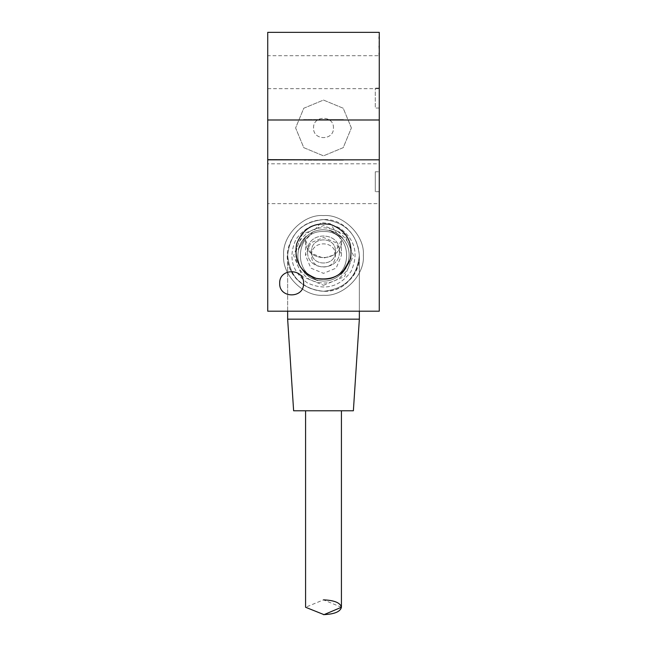 <?xml version="1.0" encoding="UTF-8"?>
<svg xmlns="http://www.w3.org/2000/svg" width="647" height="647" viewBox="0 0 647 647"><rect width="100%" height="100%" fill="white"/><g stroke="black" fill="none" stroke-linecap="round" stroke-linejoin="round"><path stroke-width="0.49" stroke-dasharray="3.23 2.43" d="M267.729 159.825L379.271 159.825M323.5 159.825L303.58 159.825L323.5 160.221C349.186 160.221 349.186 160.221 323.5 160.221C297.814 160.221 297.814 160.221 323.5 160.221L343.42 160.221L323.5 159.825C297.814 159.825 297.814 159.825 323.5 159.825C349.186 159.825 349.186 159.825 323.5 159.825L267.729 159.663M379.271 119.986L267.729 119.986M267.729 72.189C267.729 50.951 267.729 50.951 267.729 72.189C267.729 50.951 267.729 50.951 267.729 72.189C267.729 93.419 267.729 93.419 267.729 72.189C267.729 93.419 267.729 93.419 267.729 72.189M267.729 88.655L379.271 88.655L379.271 72.189C379.271 50.951 379.271 50.951 379.271 72.189C379.271 93.419 379.271 93.419 379.271 72.189L379.271 55.715L267.729 55.715M333.456 127.952C334.006 115.109 312.994 115.109 313.544 127.952C312.994 140.795 334.006 140.795 333.456 127.952C334.006 115.109 312.994 115.109 313.544 127.952C312.994 140.795 334.006 140.795 333.456 127.952M351.386 127.952L343.217 108.235L323.5 100.067L303.783 108.235L295.614 127.952L303.783 147.67L323.5 155.838L343.217 147.67L351.386 127.952L343.217 147.67L323.5 155.838L303.783 147.67L295.614 127.952L303.783 108.235L323.5 100.067L343.217 108.235L351.386 127.952M279.682 283.313C279.027 298.72 304.236 298.72 303.58 283.313C304.236 267.898 279.027 267.898 279.682 283.313M311.547 251.44C310.892 266.855 336.108 266.855 335.453 251.44C336.108 236.034 310.892 236.034 311.547 251.44C310.892 266.855 336.108 266.855 335.453 251.44C336.108 236.034 310.892 236.034 311.547 251.44M307.568 251.44C306.694 230.898 340.306 230.898 339.432 251.44C340.306 271.991 306.694 271.991 307.568 251.44C306.694 271.991 340.306 271.991 339.432 251.44C340.306 230.898 306.694 230.898 307.568 251.44M323.5 119.986L343.42 119.59L303.58 119.59L323.5 119.986C349.186 119.986 349.186 119.986 323.5 119.986C297.814 119.986 297.814 119.986 323.5 119.986M323.5 119.59C297.814 119.59 297.814 119.59 323.5 119.59C349.186 119.59 349.186 119.59 323.5 119.59M378.867 45.897L379.271 51.469L378.867 45.897M378.867 53.062L379.271 58.642L378.867 53.062M378.867 38.723L378.867 36.814M379.271 42.055L378.867 42.055M379.271 43.964L378.867 43.964M379.271 36.814L379.271 38.723M335.453 255.428C336.108 240.021 310.892 240.021 311.547 255.428C310.892 270.834 336.108 270.834 335.453 255.428C336.108 270.834 310.892 270.834 311.547 255.428C310.892 240.021 336.108 240.021 335.453 255.428M375.284 171.77L375.284 191.69L375.284 171.77L379.271 171.77L379.271 191.69L379.271 171.77M379.271 191.69L375.284 191.69L379.271 191.69M379.271 108.041L375.284 108.041L375.284 88.121L375.284 108.041L379.271 108.041L379.271 88.121L379.271 108.041M379.271 88.121L375.284 88.121M379.271 183.724L379.271 163.804L267.729 163.804L267.729 203.643L379.271 203.643L379.271 183.724C379.271 158.038 379.271 158.038 379.271 183.724C379.271 209.41 379.271 209.41 379.271 183.724M267.729 183.724C267.729 209.41 267.729 209.41 267.729 183.724C267.729 158.038 267.729 158.038 267.729 183.724M267.729 32.35L379.271 32.35L379.271 311.199L267.729 311.199L267.729 32.35M348.725 261.267C347.31 266.451 344.673 270.915 340.832 274.668L348.725 261.267L340.832 274.668C344.673 270.915 347.31 266.451 348.725 261.267M317.661 280.652L310.358 277.733L304.26 272.759L317.661 280.652L304.26 272.759L310.358 277.733L317.661 280.652M298.275 249.588C299.69 244.404 302.327 239.94 306.168 236.187L298.275 249.588L306.168 236.187C302.327 239.94 299.69 244.404 298.275 249.588M329.339 230.203C334.523 231.618 338.988 234.254 342.74 238.096L329.339 230.203L342.74 238.096C338.988 234.254 334.523 231.618 329.339 230.203M336.642 233.122C322.352 226.612 310.536 229.669 301.195 242.285C294.684 256.576 297.741 268.392 310.358 277.733C324.648 284.243 336.464 281.186 345.805 268.57C352.316 254.279 349.259 242.463 336.642 233.122C322.352 226.612 310.536 229.669 301.195 242.285C294.684 256.576 297.741 268.392 310.358 277.733C324.648 284.243 336.464 281.186 345.805 268.57C352.316 254.279 349.259 242.463 336.642 233.122C322.352 226.612 310.536 229.669 301.195 242.285C294.684 256.576 297.741 268.392 310.358 277.733C324.648 284.243 336.464 281.186 345.805 268.57C352.316 254.279 349.259 242.463 336.642 233.122C322.352 226.612 310.536 229.669 301.195 242.285C294.684 256.576 297.741 268.392 310.358 277.733C324.648 284.243 336.464 281.186 345.805 268.57C352.316 254.279 349.259 242.463 336.642 233.122C322.352 226.612 310.536 229.669 301.195 242.285C294.684 256.576 297.741 268.392 310.358 277.733C324.648 284.243 336.464 281.186 345.805 268.57C352.316 254.279 349.259 242.463 336.642 233.122M337.653 231.4C322.271 224.396 309.541 227.687 299.472 241.274C292.468 256.657 295.76 269.387 309.347 279.455C324.729 286.459 337.459 283.168 347.528 269.581C354.532 254.198 351.24 241.468 337.653 231.4M339.675 227.97C322.093 219.964 307.543 223.716 296.043 239.253C288.036 256.835 291.789 271.384 307.325 282.885C324.907 290.891 339.457 287.139 350.957 271.603C358.964 254.02 355.211 239.471 339.675 227.97C322.093 219.964 307.543 223.716 296.043 239.253C288.036 256.835 291.789 271.384 307.325 282.885C324.907 290.891 339.457 287.139 350.957 271.603C358.964 254.02 355.211 239.471 339.675 227.97M305.578 240.272L311.061 253.171L323.5 258.185L333.553 255.104L341.43 240.272L330.31 223.692L321.09 222.511L305.578 240.272C304.705 263.289 342.287 263.289 341.43 240.272C342.287 263.289 304.705 263.289 305.578 240.272L305.578 255.428L310.827 268.101L323.5 273.349L336.173 268.101L341.43 255.428L341.43 240.272L341.43 255.428L336.173 242.754L323.5 237.506L310.827 242.754L305.578 255.428M323.5 285.303L344.625 276.552L353.375 255.428L344.625 234.303L323.5 225.552L302.375 234.303L293.625 255.428L302.375 276.552L323.5 285.303M323.5 291.279C345.118 288.999 357.071 277.045 359.352 255.428C357.071 233.81 345.118 221.856 323.5 219.576C301.882 221.856 289.929 233.81 287.648 255.428C289.929 277.045 301.882 288.999 323.5 291.279C345.118 288.999 357.071 277.045 359.352 255.428C357.071 233.81 345.118 221.856 323.5 219.576C301.882 221.856 289.929 233.81 287.648 255.428C289.929 277.045 301.882 288.999 323.5 291.279M323.5 279.326C354.321 280.644 354.321 230.211 323.5 231.529C292.679 230.211 292.679 280.644 323.5 279.326C354.321 280.644 354.321 230.211 323.5 231.529C292.679 230.211 292.679 280.644 323.5 279.326C354.321 280.644 354.321 230.211 323.5 231.529C292.679 230.211 292.679 280.644 323.5 279.326C354.321 280.644 354.321 230.211 323.5 231.529C292.679 230.211 292.679 280.644 323.5 279.326M323.5 295.267C343.209 297.046 365.118 275.137 363.339 255.428C365.118 235.718 343.209 213.809 323.5 215.588C303.791 213.809 281.882 235.718 283.661 255.428C281.882 275.137 303.791 297.046 323.5 295.267C343.209 297.046 365.118 275.137 363.339 255.428C365.118 235.718 343.209 213.809 323.5 215.588C303.791 213.809 281.882 235.718 283.661 255.428C281.882 275.137 303.791 297.046 323.5 295.267C343.209 297.046 365.118 275.137 363.339 255.428C365.118 235.718 343.209 213.809 323.5 215.588C303.791 213.809 281.882 235.718 283.661 255.428C281.882 275.137 303.791 297.046 323.5 295.267C343.209 297.046 365.118 275.137 363.339 255.428C365.118 235.718 343.209 213.809 323.5 215.588C303.791 213.809 281.882 235.718 283.661 255.428C281.882 275.137 303.791 297.046 323.5 295.267M341.43 607.258L323.5 599.866L305.57 607.258M305.578 410.788L341.43 410.788M323.5 219.576C306.039 220.724 294.498 229.58 288.869 246.151C277.814 279.763 325.271 307.163 348.854 280.782C371.71 260.231 354.192 217.942 323.5 219.576M359.352 311.199L359.352 255.428C359.198 265.262 355.696 273.713 348.854 280.782C328.304 303.637 286.014 286.12 287.648 255.428L287.648 311.199M359.352 319.165L359.352 255.428C357.071 233.81 345.118 221.856 323.5 219.576C301.882 221.856 289.929 233.81 287.648 255.428L287.648 319.165L359.352 319.165L353.375 410.788L293.625 410.788L287.648 319.165M330.876 224.549C346.622 230.712 353.133 242.132 350.391 258.816C344.236 274.571 332.809 281.073 316.124 278.339C300.378 272.177 293.867 260.757 296.609 244.065C302.764 228.318 314.191 221.816 330.876 224.549"/><path stroke-width="0.97" d="M267.729 159.825L267.729 311.199L379.271 311.199L379.271 159.825L267.729 159.825L267.729 119.986L379.271 119.986L379.271 32.35L267.729 32.35L267.729 119.986M267.729 159.663L323.5 159.825M379.271 159.825L379.271 119.986M279.682 283.313C279.027 267.898 304.236 267.898 303.58 283.313C304.236 298.72 279.027 298.72 279.682 283.313M305.578 410.788L305.578 607.258L324.01 614.65L341.43 607.258C340.338 602.778 334.37 600.311 323.5 599.866C334.37 600.311 340.338 602.778 341.43 607.258C340.338 611.738 334.37 614.205 323.5 614.65C334.37 614.205 340.338 611.738 341.43 607.258L341.43 410.788M287.648 311.199L287.648 319.165L359.352 319.165L359.352 311.199M287.648 319.165L293.625 410.788L353.375 410.788L359.352 319.165M316.124 278.339C300.378 272.177 293.867 260.757 296.609 244.065C302.764 228.318 314.191 221.816 330.876 224.549C346.622 230.712 353.133 242.132 350.391 258.816C344.236 274.571 332.809 281.073 316.124 278.339"/></g></svg>
